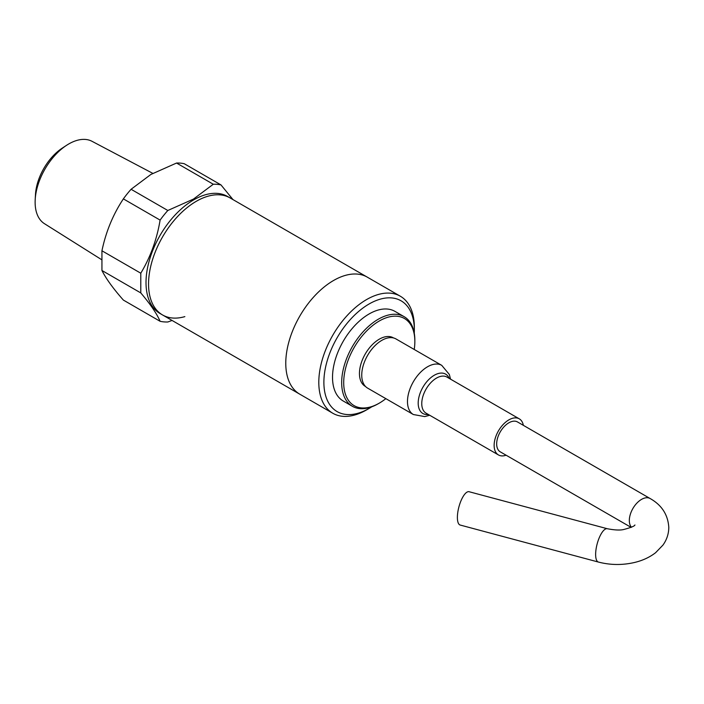 <?xml version="1.0" encoding="UTF-8"?>
<svg xmlns="http://www.w3.org/2000/svg" width="704" height="704" viewBox="0 0 704 704"><rect width="100%" height="100%" fill="white"/><g stroke="black" fill="none" stroke-linecap="round" stroke-linejoin="round"><path stroke-width="1.06" d="M285.771 363.246A67.558 39.002 120 0 0 299.763 394.17A67.558 39.002 -60 0 1 289.406 340.041A67.558 39.002 -60 0 1 333.538 280.509A67.558 39.002 -60 0 1 367.321 277.156A67.558 39.002 120 0 0 315.26 295.258A67.558 39.002 120 0 0 285.771 363.246M148.553 284.029A67.558 39.002 120 0 0 162.545 314.952A67.558 39.002 -60 0 1 152.187 260.814A67.558 39.002 -60 0 1 196.328 201.282A67.558 39.002 -60 0 1 230.102 197.938A67.558 39.002 120 0 0 178.042 216.04A67.558 39.002 120 0 0 148.553 284.029M35.2 199.584L35.482 194.515A40.691 23.496 -60 0 1 62.269 148.122L66.519 145.341A47.573 27.465 120 0 0 35.2 199.584A47.573 27.465 120 0 0 44.458 223.687L101.534 259.618M152.812 173.369L92.022 141.31A47.573 27.465 120 0 0 68.763 143.959A47.573 27.465 120 0 0 66.519 145.341M184.862 316.615A67.558 39.002 -60 0 1 162.545 314.952L160.002 313.482A67.558 39.002 -60 0 1 149.653 259.354A67.558 39.002 -60 0 1 193.785 199.822A67.558 39.002 -60 0 1 227.559 196.469L400.347 296.234A67.558 39.002 -60 0 1 414.339 327.158L414.339 330.088A63.967 36.934 -60 0 1 414.269 333.177M140.791 292.926C150.357 304.172 156.798 313.632 160.107 321.297L123.367 300.08C113.159 288.508 106.014 278.643 101.939 270.486L140.791 292.926L140.791 273.214L101.939 250.782L101.939 270.486M101.939 250.782C105.934 231.695 113.08 214.394 123.367 198.88A75.46 43.569 -60 0 1 131.085 189.279L150.876 174.46L176.546 163.038A75.46 43.569 -60 0 1 184.263 163.724L221.003 184.932L232.989 199.602M176.546 163.038L213.286 184.246L193.494 199.065L167.825 210.487L131.085 189.279M123.367 198.88L160.107 220.097A75.46 43.569 -60 0 1 167.825 210.487M160.107 220.097C156.878 239.43 150.436 257.136 140.791 273.214M172.075 320.452L167.825 321.983A75.46 43.569 -60 0 1 160.107 321.297M213.286 184.246A75.46 43.569 -60 0 1 221.003 184.932M371.747 406.824A63.967 36.934 -60 0 1 369.116 408.434A63.967 36.934 -60 0 1 323.884 382.316A63.967 36.934 -60 0 1 369.116 303.978A63.967 36.934 -60 0 1 414.339 330.088M366.573 409.895L369.116 408.434L366.573 409.895A67.558 39.002 -60 0 1 332.79 413.248A67.558 39.002 -60 0 1 322.441 359.11A67.558 39.002 -60 0 1 366.573 299.578A67.558 39.002 -60 0 1 400.347 296.234M385.845 398.649A50.31 29.049 -60 0 1 379.28 403.146L378.259 403.735A51.744 29.876 -60 0 1 352.387 406.296A51.744 29.876 -60 0 1 344.458 364.83A51.744 29.876 -60 0 1 378.259 319.238A51.744 29.876 -60 0 1 404.131 316.668A51.744 29.876 -60 0 1 414.85 340.358L414.85 341.537A50.31 29.049 -60 0 1 414.234 349.474M352.387 406.296L343.235 401.016A51.744 29.876 -60 0 1 335.306 359.55A51.744 29.876 -60 0 1 369.116 313.958A51.744 29.876 -60 0 1 394.988 311.388L404.131 316.668M378.259 403.735L379.28 403.146A50.31 29.049 -60 0 1 343.702 382.606A50.31 29.049 -60 0 1 379.28 320.998A50.31 29.049 -60 0 1 414.85 341.537M634.929 524.964C634.656 526.073 631.004 527.56 623.964 529.443C620.365 530.402 614.821 530.165 607.35 528.739A17.248 5.922 -75 0 0 599.702 536.712A17.248 5.922 -75 0 0 595.637 554.435A17.248 5.922 -75 0 0 598.426 562.065C610.35 565.136 622.345 565.277 634.418 562.505C642.532 560.595 649.59 557.33 655.591 552.71L662.913 545.142C666.741 539.862 668.703 533.966 668.8 527.463C668.008 514.765 661.786 505.12 650.144 498.538L517.493 421.951A17.248 9.962 120 0 0 508.869 422.805A17.248 9.962 120 0 0 497.596 438.011A17.248 9.962 120 0 0 500.245 451.827L631.127 527.393M598.426 562.065L460.187 525.043A17.248 5.922 -75 0 1 457.389 517.422A17.248 5.922 -75 0 1 461.463 499.699A17.248 5.922 -75 0 1 469.11 491.726L607.35 528.739M367.62 388.124A28.389 16.394 -60 0 1 363.273 365.376A28.389 16.394 -60 0 1 381.814 340.358A28.389 16.394 -60 0 1 396.009 338.958L441.751 365.358A28.389 16.394 -60 0 0 427.557 366.766A28.389 16.394 -60 0 0 409.006 391.785A28.389 16.394 -60 0 0 413.362 414.533L367.62 388.124M506.088 455.206A20.838 12.03 -60 0 1 498.45 454.942A20.838 12.03 -60 0 1 495.255 438.24A20.838 12.03 -60 0 1 508.869 419.874A20.838 12.03 -60 0 1 519.288 418.845A20.838 12.03 -60 0 1 523.345 425.33M650.144 498.538A17.248 9.962 120 0 0 641.52 499.391A17.248 9.962 120 0 0 629.323 520.52A17.248 9.962 120 0 0 631.453 527.243M365.534 386.496A28.028 16.183 -60 0 1 360.888 364.135A28.028 16.183 -60 0 1 379.28 339.187A28.028 16.183 -60 0 1 393.562 337.964M428.375 414.489A22.73 13.121 -60 0 1 418.475 399.476A22.73 13.121 -60 0 1 434.262 375.258A22.73 13.121 -60 0 1 449.214 378.382M498.45 454.942L426.078 413.16A20.838 12.03 -60 0 1 422.884 396.458A20.838 12.03 -60 0 1 436.498 378.092A20.838 12.03 -60 0 1 446.917 377.062L519.288 418.845M332.79 413.248L162.545 314.952M413.362 414.533L424.794 416.592L429.695 415.246M450.534 379.148L449.346 374.484L441.751 365.358"/></g></svg>

